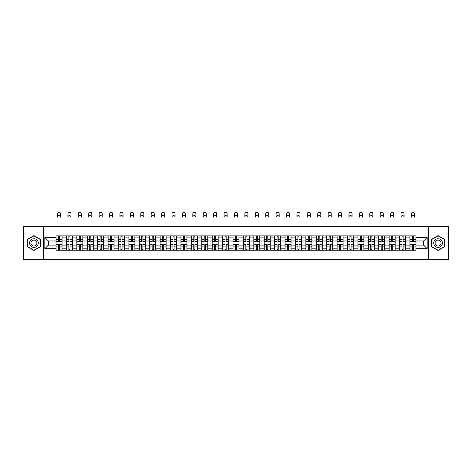 <?xml version="1.0" encoding="UTF-8"?>
<svg xmlns="http://www.w3.org/2000/svg" width="472" height="472" viewBox="0 0 472 472"><rect width="100%" height="100%" fill="white"/><g stroke="black" fill="none" stroke-linecap="round" stroke-linejoin="round"><path stroke-width="0.71" d="M428.517 259.742L448.4 259.742L448.4 226.377L23.6 226.377L23.6 259.742L428.517 259.742L428.517 226.377M66.44 250.231L66.44 237.917L62.038 237.917L62.038 250.231M62.038 237.917L62.038 235.882M66.44 237.917L66.44 235.882M72.446 235.882L72.446 250.231M76.847 250.231L76.847 235.882M82.854 235.882L82.854 250.231M87.261 250.231L87.261 235.882M93.267 235.882L93.267 250.231M97.669 250.231L97.669 235.882M103.675 235.882L103.675 250.231M108.082 250.231L108.082 235.882M114.082 235.882L114.082 250.231M118.49 250.231L118.49 235.882M124.496 235.882L124.496 250.231M128.897 250.231L128.897 235.882M134.904 235.882L134.904 250.231M139.311 250.231L139.311 235.882M145.317 235.882L145.317 250.231M149.718 250.231L149.718 235.882M155.725 235.882L155.725 250.231M160.126 250.231L160.126 235.882M166.132 235.882L166.132 250.231M170.54 250.231L170.54 235.882M176.546 235.882L176.546 250.231M180.947 250.231L180.947 235.882M186.953 235.882L186.953 250.231M191.361 250.231L191.361 235.882M197.361 235.882L197.361 250.231M201.768 250.231L201.768 235.882M207.774 235.882L207.774 250.231M212.176 250.231L212.176 235.882M218.182 235.882L218.182 250.231M222.589 250.231L222.589 235.882M228.595 235.882L228.595 250.231M232.997 250.231L232.997 235.882M239.003 235.882L239.003 250.231M243.404 250.231L243.404 235.882M249.411 235.882L249.411 250.231M253.818 250.231L253.818 235.882M259.824 235.882L259.824 250.231M264.226 250.231L264.226 235.882M270.232 235.882L270.232 250.231M274.639 250.231L274.639 235.882M280.639 235.882L280.639 250.231M285.047 250.231L285.047 235.882M291.053 235.882L291.053 250.231M295.454 250.231L295.454 235.882M301.46 235.882L301.46 250.231M305.868 250.231L305.868 235.882M311.874 235.882L311.874 250.231M316.275 250.231L316.275 235.882M322.282 235.882L322.282 250.231M326.683 250.231L326.683 235.882M332.689 235.882L332.689 250.231M337.096 250.231L337.096 235.882M343.103 235.882L343.103 250.231M347.504 250.231L347.504 235.882M353.51 235.882L353.51 250.231M357.918 250.231L357.918 235.882M363.918 235.882L363.918 250.231M368.325 250.231L368.325 235.882M374.331 235.882L374.331 250.231M378.733 250.231L378.733 235.882M384.739 235.882L384.739 250.231M389.146 250.231L389.146 235.882M395.152 235.882L395.152 250.231M399.554 250.231L399.554 235.882M405.56 235.882L405.56 250.231M409.962 250.231L409.962 235.882M409.962 245.127L405.56 245.127M399.554 245.127L395.152 245.127M389.146 245.127L384.739 245.127M378.733 245.127L374.331 245.127M368.325 245.127L363.918 245.127M357.918 245.127L353.51 245.127M347.504 245.127L343.103 245.127M337.096 245.127L332.689 245.127M326.683 245.127L322.282 245.127M316.275 245.127L311.874 245.127M305.868 245.127L301.46 245.127M295.454 245.127L291.053 245.127M285.047 245.127L280.639 245.127M274.639 245.127L270.232 245.127M264.226 245.127L259.824 245.127M253.818 245.127L249.411 245.127M243.404 245.127L239.003 245.127M232.997 245.127L228.595 245.127M222.589 245.127L218.182 245.127M212.176 245.127L207.774 245.127M201.768 245.127L197.361 245.127M191.361 245.127L186.953 245.127M180.947 245.127L176.546 245.127M170.54 245.127L166.132 245.127M160.126 245.127L155.725 245.127M149.718 245.127L145.317 245.127M139.311 245.127L134.904 245.127M128.897 245.127L124.496 245.127M118.49 245.127L114.082 245.127M108.082 245.127L103.675 245.127M97.669 245.127L93.267 245.127M87.261 245.127L82.854 245.127M76.847 245.127L72.446 245.127M66.44 245.127L62.038 245.127M409.962 240.985L405.56 240.985M399.554 240.985L395.152 240.985M389.146 240.985L384.739 240.985M378.733 240.985L374.331 240.985M368.325 240.985L363.918 240.985M357.918 240.985L353.51 240.985M347.504 240.985L343.103 240.985M337.096 240.985L332.689 240.985M326.683 240.985L322.282 240.985M316.275 240.985L311.874 240.985M305.868 240.985L301.46 240.985M295.454 240.985L291.053 240.985M285.047 240.985L280.639 240.985M274.639 240.985L270.232 240.985M264.226 240.985L259.824 240.985M253.818 240.985L249.411 240.985M243.404 240.985L239.003 240.985M232.997 240.985L228.595 240.985M222.589 240.985L218.182 240.985M212.176 240.985L207.774 240.985M201.768 240.985L197.361 240.985M191.361 240.985L186.953 240.985M180.947 240.985L176.546 240.985M170.54 240.985L166.132 240.985M160.126 240.985L155.725 240.985M149.718 240.985L145.317 240.985M139.311 240.985L134.904 240.985M128.897 240.985L124.496 240.985M118.49 240.985L114.082 240.985M108.082 240.985L103.675 240.985M97.669 240.985L93.267 240.985M87.261 240.985L82.854 240.985M76.847 240.985L72.446 240.985M66.44 240.985L62.038 240.985M48.356 245.127L56.032 245.127L56.032 240.985L48.356 240.985L48.356 245.127L44.822 248.661L44.822 237.451L56.032 237.451L56.032 240.985M415.968 240.985L415.968 245.127L423.644 245.127L423.644 240.985L415.968 240.985L415.968 235.882L56.032 235.882L56.032 237.451M415.968 237.451L427.178 237.451L427.178 248.661L415.968 248.661L415.968 245.127M56.032 245.127L56.032 250.231L415.968 250.231L415.968 248.661M56.032 248.661L44.822 248.661M43.483 259.742L43.483 226.377M40.38 239.339L33.943 235.622L27.506 239.339L27.506 246.773L33.943 250.49L40.38 246.773L40.38 239.339M444.494 239.339L438.057 235.622L431.62 239.339L431.62 246.773L438.057 250.49L444.494 246.773L444.494 239.339M59.602 249.228L58.469 249.228M58.469 236.885L59.602 236.885M70.009 249.228L68.877 249.228M68.877 236.885L70.009 236.885M80.423 249.228L79.284 249.228M79.284 236.885L80.423 236.885M90.83 249.228L89.698 249.228M89.698 236.885L90.83 236.885M101.238 249.228L100.105 249.228M100.105 236.885L101.238 236.885M111.652 249.228L110.513 249.228M110.513 236.885L111.652 236.885M122.059 249.228L120.926 249.228M120.926 236.885L122.059 236.885M132.467 249.228L131.334 249.228M131.334 236.885L132.467 236.885M142.88 249.228L141.748 249.228M141.748 236.885L142.88 236.885M153.288 249.228L152.155 249.228M152.155 236.885L153.288 236.885M163.701 249.228L162.563 249.228M162.563 236.885L163.701 236.885M174.109 249.228L172.976 249.228M172.976 236.885L174.109 236.885M184.517 249.228L183.384 249.228M183.384 236.885L184.517 236.885M194.93 249.228L193.791 249.228M193.791 236.885L194.93 236.885M205.338 249.228L204.205 249.228M204.205 236.885L205.338 236.885M215.745 249.228L214.612 249.228M214.612 236.885L215.745 236.885M226.159 249.228L225.02 249.228M225.02 236.885L226.159 236.885M236.566 249.228L235.434 249.228M235.434 236.885L236.566 236.885M246.98 249.228L245.841 249.228M245.841 236.885L246.98 236.885M257.387 249.228L256.255 249.228M256.255 236.885L257.387 236.885M267.795 249.228L266.662 249.228M266.662 236.885L267.795 236.885M278.209 249.228L277.07 249.228M277.07 236.885L278.209 236.885M288.616 249.228L287.483 249.228M287.483 236.885L288.616 236.885M299.024 249.228L297.891 249.228M297.891 236.885L299.024 236.885M309.437 249.228L308.299 249.228M308.299 236.885L309.437 236.885M319.845 249.228L318.712 249.228M318.712 236.885L319.845 236.885M330.252 249.228L329.12 249.228M329.12 236.885L330.252 236.885M340.666 249.228L339.533 249.228M339.533 236.885L340.666 236.885M351.074 249.228L349.941 249.228M349.941 236.885L351.074 236.885M361.487 249.228L360.348 249.228M360.348 236.885L361.487 236.885M371.895 249.228L370.762 249.228M370.762 236.885L371.895 236.885M382.302 249.228L381.169 249.228M381.169 236.885L382.302 236.885M392.716 249.228L391.577 249.228M391.577 236.885L392.716 236.885M403.123 249.228L401.991 249.228M401.991 236.885L403.123 236.885M413.531 249.228L412.398 249.228M412.398 236.885L413.531 236.885M44.822 237.451L48.356 240.985M423.644 245.127L427.178 248.661M423.644 240.985L427.178 237.451M60.569 217.132A1.534 1.534 0 0 0 59.035 215.598A1.534 1.534 0 0 0 57.501 217.132L57.501 213.798A1.534 1.534 0 0 1 59.035 212.258A1.534 1.534 0 0 1 60.569 213.798L60.569 217.132M59.602 241.623L59.602 235.953L62.003 235.953L62.003 241.623L59.602 241.623M58.469 236.82L59.602 236.82M58.469 235.953L56.062 235.953L56.062 241.623L58.469 241.623L58.469 235.953L59.602 235.953M58.469 244.49L58.469 250.166L56.062 250.166L56.062 244.49L58.469 244.49M59.602 249.299L58.469 249.299M60.569 250.166L62.003 250.166L62.003 244.49L59.602 244.49L59.602 250.166L57.501 250.166M70.977 217.132A1.534 1.534 0 0 0 69.443 215.598A1.534 1.534 0 0 0 67.909 217.132L67.909 213.798A1.534 1.534 0 0 1 69.443 212.258A1.534 1.534 0 0 1 70.977 213.798L70.977 217.132M70.009 241.623L70.009 235.953L72.411 235.953L72.411 241.623L70.009 241.623M68.877 236.82L70.009 236.82M68.877 235.953L66.475 235.953L66.475 241.623L68.877 241.623L68.877 235.953L70.009 235.953M81.39 217.132A1.534 1.534 0 0 0 79.851 215.598A1.534 1.534 0 0 0 78.317 217.132L78.317 213.798A1.534 1.534 0 0 1 79.851 212.258A1.534 1.534 0 0 1 81.39 213.798L81.39 217.132M80.423 241.623L80.423 235.953L82.824 235.953L82.824 241.623L80.423 241.623M79.284 236.82L80.423 236.82M79.284 235.953L76.883 235.953L76.883 241.623L79.284 241.623L79.284 235.953L80.423 235.953M91.798 217.132A1.534 1.534 0 0 0 90.264 215.598A1.534 1.534 0 0 0 88.73 217.132L88.73 213.798A1.534 1.534 0 0 1 90.264 212.258A1.534 1.534 0 0 1 91.798 213.798L91.798 217.132M90.83 241.623L90.83 235.953L93.232 235.953L93.232 241.623L90.83 241.623M89.698 236.82L90.83 236.82M89.698 235.953L87.29 235.953L87.29 241.623L89.698 241.623L89.698 235.953L90.83 235.953M30.184 245.228A4.336 4.336 0 0 0 36.114 246.815A4.336 4.336 0 0 0 37.701 240.885A4.336 4.336 0 0 0 31.771 239.298A4.336 4.336 0 0 0 30.184 245.228M31.37 244.543A2.968 2.968 0 0 0 35.429 245.629A2.968 2.968 0 0 0 36.515 241.57A2.968 2.968 0 0 0 32.456 240.484A2.968 2.968 0 0 0 31.37 244.543M33.943 235.852L40.185 239.452L40.185 246.661L33.943 250.26L27.706 246.661L27.706 239.452L33.943 235.852M434.299 245.228A4.336 4.336 0 0 0 440.228 246.815A4.336 4.336 0 0 0 441.816 240.885A4.336 4.336 0 0 0 435.886 239.298A4.336 4.336 0 0 0 434.299 245.228M435.485 244.543A2.968 2.968 0 0 0 439.544 245.629A2.968 2.968 0 0 0 440.63 241.57A2.968 2.968 0 0 0 436.57 240.484A2.968 2.968 0 0 0 435.485 244.543M438.057 235.852L444.294 239.452L444.294 246.661L438.057 250.26L431.815 246.661L431.815 239.452L438.057 235.852M68.877 244.49L68.877 250.166L66.475 250.166L66.475 244.49L68.877 244.49M70.009 249.299L68.877 249.299M70.977 250.166L72.411 250.166L72.411 244.49L70.009 244.49L70.009 250.166L67.909 250.166M79.284 244.49L79.284 250.166L76.883 250.166L76.883 244.49L79.284 244.49M80.423 249.299L79.284 249.299M81.39 250.166L82.824 250.166L82.824 244.49L80.423 244.49L80.423 250.166L78.317 250.166M89.698 244.49L89.698 250.166L87.29 250.166L87.29 244.49L89.698 244.49M90.83 249.299L89.698 249.299M91.798 250.166L93.232 250.166L93.232 244.49L90.83 244.49L90.83 250.166L88.73 250.166M102.206 217.132A1.534 1.534 0 0 0 100.672 215.598A1.534 1.534 0 0 0 99.138 217.132L99.138 213.798A1.534 1.534 0 0 1 100.672 212.258A1.534 1.534 0 0 1 102.206 213.798L102.206 217.132M101.238 241.623L101.238 235.953L103.639 235.953L103.639 241.623L101.238 241.623M100.105 236.82L101.238 236.82M100.105 235.953L97.704 235.953L97.704 241.623L100.105 241.623L100.105 235.953L101.238 235.953M112.619 217.132A1.534 1.534 0 0 0 111.085 215.598A1.534 1.534 0 0 0 109.545 217.132L109.545 213.798A1.534 1.534 0 0 1 111.085 212.258A1.534 1.534 0 0 1 112.619 213.798L112.619 217.132M111.652 241.623L111.652 235.953L114.053 235.953L114.053 241.623L111.652 241.623M110.513 236.82L111.652 236.82M110.513 235.953L108.112 235.953L108.112 241.623L110.513 241.623L110.513 235.953L111.652 235.953M100.105 244.49L100.105 250.166L97.704 250.166L97.704 244.49L100.105 244.49M101.238 249.299L100.105 249.299M102.306 250.166L103.639 250.166L103.639 244.49L101.238 244.49L101.238 250.166L99.138 250.166M103.639 250.166L102.206 250.166M110.513 244.49L110.513 250.166L108.112 250.166L108.112 244.49L110.513 244.49M111.652 249.299L110.513 249.299M112.619 250.166L114.053 250.166L114.053 244.49L111.652 244.49L111.652 250.166L109.545 250.166M123.027 217.132A1.534 1.534 0 0 0 121.493 215.598A1.534 1.534 0 0 0 119.959 217.132L119.959 213.798A1.534 1.534 0 0 1 121.493 212.258A1.534 1.534 0 0 1 123.027 213.798L123.027 217.132M122.059 241.623L122.059 235.953L124.46 235.953L124.46 241.623L122.059 241.623M120.926 236.82L122.059 236.82M120.926 235.953L118.525 235.953L118.525 241.623L120.926 241.623L120.926 235.953L122.059 235.953M133.434 217.132A1.534 1.534 0 0 0 131.9 215.598A1.534 1.534 0 0 0 130.366 217.132L130.366 213.798A1.534 1.534 0 0 1 131.9 212.258A1.534 1.534 0 0 1 133.434 213.798L133.434 217.132M132.467 241.623L132.467 235.953L134.874 235.953L134.874 241.623L132.467 241.623M131.334 236.82L132.467 236.82M131.334 235.953L128.933 235.953L128.933 241.623L131.334 241.623L131.334 235.953L132.467 235.953M143.848 217.132A1.534 1.534 0 0 0 142.314 215.598A1.534 1.534 0 0 0 140.78 217.132L140.78 213.798A1.534 1.534 0 0 1 142.314 212.258A1.534 1.534 0 0 1 143.848 213.798L143.848 217.132M142.88 241.623L142.88 235.953L145.282 235.953L145.282 241.623L142.88 241.623M141.748 236.82L142.88 236.82M141.748 235.953L139.34 235.953L139.34 241.623L141.748 241.623L141.748 235.953L142.88 235.953M154.255 217.132A1.534 1.534 0 0 0 152.721 215.598A1.534 1.534 0 0 0 151.188 217.132L151.188 213.798A1.534 1.534 0 0 1 152.721 212.258A1.534 1.534 0 0 1 154.255 213.798L154.255 217.132M153.288 241.623L153.288 235.953L155.689 235.953L155.689 241.623L153.288 241.623M152.155 236.82L153.288 236.82M152.155 235.953L149.754 235.953L149.754 241.623L152.155 241.623L152.155 235.953L153.288 235.953M164.669 217.132A1.534 1.534 0 0 0 163.129 215.598A1.534 1.534 0 0 0 161.595 217.132L161.595 213.798A1.534 1.534 0 0 1 163.129 212.258A1.534 1.534 0 0 1 164.669 213.798L164.669 217.132M163.701 241.623L163.701 235.953L166.103 235.953L166.103 241.623L163.701 241.623M162.563 236.82L163.701 236.82M162.563 235.953L160.161 235.953L160.161 241.623L162.563 241.623L162.563 235.953L163.701 235.953M175.077 217.132A1.534 1.534 0 0 0 173.543 215.598A1.534 1.534 0 0 0 172.009 217.132L172.009 213.798A1.534 1.534 0 0 1 173.543 212.258A1.534 1.534 0 0 1 175.077 213.798L175.077 217.132M174.109 241.623L174.109 235.953L176.51 235.953L176.51 241.623L174.109 241.623M172.976 236.82L174.109 236.82M172.976 235.953L170.569 235.953L170.569 241.623L172.976 241.623L172.976 235.953L174.109 235.953M185.484 217.132A1.534 1.534 0 0 0 183.95 215.598A1.534 1.534 0 0 0 182.416 217.132L182.416 213.798A1.534 1.534 0 0 1 183.95 212.258A1.534 1.534 0 0 1 185.484 213.798L185.484 217.132M184.517 241.623L184.517 235.953L186.918 235.953L186.918 241.623L184.517 241.623M183.384 236.82L184.517 236.82M183.384 235.953L180.982 235.953L180.982 241.623L183.384 241.623L183.384 235.953L184.517 235.953M195.898 217.132A1.534 1.534 0 0 0 194.364 215.598A1.534 1.534 0 0 0 192.824 217.132L192.824 213.798A1.534 1.534 0 0 1 194.364 212.258A1.534 1.534 0 0 1 195.898 213.798L195.898 217.132M194.93 241.623L194.93 235.953L197.331 235.953L197.331 241.623L194.93 241.623M193.791 236.82L194.93 236.82M193.791 235.953L191.39 235.953L191.39 241.623L193.791 241.623L193.791 235.953L194.93 235.953M120.926 244.49L120.926 250.166L118.525 250.166L118.525 244.49L120.926 244.49M122.059 249.299L120.926 249.299M123.127 250.166L124.46 250.166L124.46 244.49L122.059 244.49L122.059 250.166L119.959 250.166M124.46 250.166L123.027 250.166M131.334 244.49L131.334 250.166L128.933 250.166L128.933 244.49L131.334 244.49M132.467 249.299L131.334 249.299M133.535 250.166L134.874 250.166L134.874 244.49L132.467 244.49L132.467 250.166L130.366 250.166M134.874 250.166L133.434 250.166M141.748 244.49L141.748 250.166L139.34 250.166L139.34 244.49L141.748 244.49M142.88 249.299L141.748 249.299M143.848 250.166L145.282 250.166L145.282 244.49L142.88 244.49L142.88 250.166L140.78 250.166M152.155 244.49L152.155 250.166L149.754 250.166L149.754 244.49L152.155 244.49M153.288 249.299L152.155 249.299M154.356 250.166L155.689 250.166L155.689 244.49L153.288 244.49L153.288 250.166L151.188 250.166M155.689 250.166L154.255 250.166M162.563 244.49L162.563 250.166L160.161 250.166L160.161 244.49L162.563 244.49M163.701 249.299L162.563 249.299M164.669 250.166L166.103 250.166L166.103 244.49L163.701 244.49L163.701 250.166L161.595 250.166M172.976 244.49L172.976 250.166L170.569 250.166L170.569 244.49L172.976 244.49M174.109 249.299L172.976 249.299M175.077 250.166L176.51 250.166L176.51 244.49L174.109 244.49L174.109 250.166L172.009 250.166M183.384 244.49L183.384 250.166L180.982 250.166L180.982 244.49L183.384 244.49M184.517 249.299L183.384 249.299M185.484 250.166L186.918 250.166L186.918 244.49L184.517 244.49L184.517 250.166L182.416 250.166M193.791 244.49L193.791 250.166L191.39 250.166L191.39 244.49L193.791 244.49M194.93 249.299L193.791 249.299M195.998 250.166L197.331 250.166L197.331 244.49L194.93 244.49L194.93 250.166L192.824 250.166M197.331 250.166L195.898 250.166M206.305 217.132A1.534 1.534 0 0 0 204.771 215.598A1.534 1.534 0 0 0 203.237 217.132L203.237 213.798A1.534 1.534 0 0 1 204.771 212.258A1.534 1.534 0 0 1 206.305 213.798L206.305 217.132M205.338 241.623L205.338 235.953L207.739 235.953L207.739 241.623L205.338 241.623M204.205 236.82L205.338 236.82M204.205 235.953L201.804 235.953L201.804 241.623L204.205 241.623L204.205 235.953L205.338 235.953M204.205 244.49L204.205 250.166L201.804 250.166L201.804 244.49L204.205 244.49M205.338 249.299L204.205 249.299M206.406 250.166L207.739 250.166L207.739 244.49L205.338 244.49L205.338 250.166L203.237 250.166M207.739 250.166L206.305 250.166M216.713 217.132A1.534 1.534 0 0 0 215.179 215.598A1.534 1.534 0 0 0 213.645 217.132L213.645 213.798A1.534 1.534 0 0 1 215.179 212.258A1.534 1.534 0 0 1 216.713 213.798L216.713 217.132M215.745 241.623L215.745 235.953L218.152 235.953L218.152 241.623L215.745 241.623M214.612 236.82L215.745 236.82M214.612 235.953L212.211 235.953L212.211 241.623L214.612 241.623L214.612 235.953L215.745 235.953M214.612 244.49L214.612 250.166L212.211 250.166L212.211 244.49L214.612 244.49M215.745 249.299L214.612 249.299M216.713 250.166L218.152 250.166L218.152 244.49L215.745 244.49L215.745 250.166L213.645 250.166M227.126 217.132A1.534 1.534 0 0 0 225.592 215.598A1.534 1.534 0 0 0 224.052 217.132L224.052 213.798A1.534 1.534 0 0 1 225.592 212.258A1.534 1.534 0 0 1 227.126 213.798L227.126 217.132M226.159 241.623L226.159 235.953L228.56 235.953L228.56 241.623L226.159 241.623M225.02 236.82L226.159 236.82M225.02 235.953L222.619 235.953L222.619 241.623L225.02 241.623L225.02 235.953L226.159 235.953M225.02 244.49L225.02 250.166L222.619 250.166L222.619 244.49L225.02 244.49M226.159 249.299L225.02 249.299M227.126 250.166L228.56 250.166L228.56 244.49L226.159 244.49L226.159 250.166L224.052 250.166M237.534 217.132A1.534 1.534 0 0 0 236 215.598A1.534 1.534 0 0 0 234.466 217.132L234.466 213.798A1.534 1.534 0 0 1 236 212.258A1.534 1.534 0 0 1 237.534 213.798L237.534 217.132M236.566 241.623L236.566 235.953L238.968 235.953L238.968 241.623L236.566 241.623M235.434 236.82L236.566 236.82M235.434 235.953L233.032 235.953L233.032 241.623L235.434 241.623L235.434 235.953L236.566 235.953M247.947 217.132A1.534 1.534 0 0 0 246.408 215.598A1.534 1.534 0 0 0 244.874 217.132L244.874 213.798A1.534 1.534 0 0 1 246.408 212.258A1.534 1.534 0 0 1 247.947 213.798L247.947 217.132M246.98 241.623L246.98 235.953L249.381 235.953L249.381 241.623L246.98 241.623M245.841 236.82L246.98 236.82M245.841 235.953L243.44 235.953L243.44 241.623L245.841 241.623L245.841 235.953L246.98 235.953M258.355 217.132A1.534 1.534 0 0 0 256.821 215.598A1.534 1.534 0 0 0 255.287 217.132L255.287 213.798A1.534 1.534 0 0 1 256.821 212.258A1.534 1.534 0 0 1 258.355 213.798L258.355 217.132M257.387 241.623L257.387 235.953L259.789 235.953L259.789 241.623L257.387 241.623M256.255 236.82L257.387 236.82M256.255 235.953L253.847 235.953L253.847 241.623L256.255 241.623L256.255 235.953L257.387 235.953M268.763 217.132A1.534 1.534 0 0 0 267.229 215.598A1.534 1.534 0 0 0 265.695 217.132L265.695 213.798A1.534 1.534 0 0 1 267.229 212.258A1.534 1.534 0 0 1 268.763 213.798L268.763 217.132M267.795 241.623L267.795 235.953L270.196 235.953L270.196 241.623L267.795 241.623M266.662 236.82L267.795 236.82M266.662 235.953L264.261 235.953L264.261 241.623L266.662 241.623L266.662 235.953L267.795 235.953M279.176 217.132A1.534 1.534 0 0 0 277.636 215.598A1.534 1.534 0 0 0 276.102 217.132L276.102 213.798A1.534 1.534 0 0 1 277.636 212.258A1.534 1.534 0 0 1 279.176 213.798L279.176 217.132M278.209 241.623L278.209 235.953L280.61 235.953L280.61 241.623L278.209 241.623M277.07 236.82L278.209 236.82M277.07 235.953L274.669 235.953L274.669 241.623L277.07 241.623L277.07 235.953L278.209 235.953M289.584 217.132A1.534 1.534 0 0 0 288.05 215.598A1.534 1.534 0 0 0 286.516 217.132L286.516 213.798A1.534 1.534 0 0 1 288.05 212.258A1.534 1.534 0 0 1 289.584 213.798L289.584 217.132M288.616 241.623L288.616 235.953L291.017 235.953L291.017 241.623L288.616 241.623M287.483 236.82L288.616 236.82M287.483 235.953L285.082 235.953L285.082 241.623L287.483 241.623L287.483 235.953L288.616 235.953M299.991 217.132A1.534 1.534 0 0 0 298.457 215.598A1.534 1.534 0 0 0 296.923 217.132L296.923 213.798A1.534 1.534 0 0 1 298.457 212.258A1.534 1.534 0 0 1 299.991 213.798L299.991 217.132M299.024 241.623L299.024 235.953L301.431 235.953L301.431 241.623L299.024 241.623M297.891 236.82L299.024 236.82M297.891 235.953L295.49 235.953L295.49 241.623L297.891 241.623L297.891 235.953L299.024 235.953M310.405 217.132A1.534 1.534 0 0 0 308.871 215.598A1.534 1.534 0 0 0 307.331 217.132L307.331 213.798A1.534 1.534 0 0 1 308.871 212.258A1.534 1.534 0 0 1 310.405 213.798L310.405 217.132M309.437 241.623L309.437 235.953L311.839 235.953L311.839 241.623L309.437 241.623M308.299 236.82L309.437 236.82M308.299 235.953L305.897 235.953L305.897 241.623L308.299 241.623L308.299 235.953L309.437 235.953M320.812 217.132A1.534 1.534 0 0 0 319.278 215.598A1.534 1.534 0 0 0 317.744 217.132L317.744 213.798A1.534 1.534 0 0 1 319.278 212.258A1.534 1.534 0 0 1 320.812 213.798L320.812 217.132M319.845 241.623L319.845 235.953L322.246 235.953L322.246 241.623L319.845 241.623M318.712 236.82L319.845 236.82M318.712 235.953L316.311 235.953L316.311 241.623L318.712 241.623L318.712 235.953L319.845 235.953M331.22 217.132A1.534 1.534 0 0 0 329.686 215.598A1.534 1.534 0 0 0 328.152 217.132L328.152 213.798A1.534 1.534 0 0 1 329.686 212.258A1.534 1.534 0 0 1 331.22 213.798L331.22 217.132M330.252 241.623L330.252 235.953L332.66 235.953L332.66 241.623L330.252 241.623M329.12 236.82L330.252 236.82M329.12 235.953L326.718 235.953L326.718 241.623L329.12 241.623L329.12 235.953L330.252 235.953M341.634 217.132A1.534 1.534 0 0 0 340.1 215.598A1.534 1.534 0 0 0 338.566 217.132L338.566 213.798A1.534 1.534 0 0 1 340.1 212.258A1.534 1.534 0 0 1 341.634 213.798L341.634 217.132M340.666 241.623L340.666 235.953L343.067 235.953L343.067 241.623L340.666 241.623M339.533 236.82L340.666 236.82M339.533 235.953L337.126 235.953L337.126 241.623L339.533 241.623L339.533 235.953L340.666 235.953M352.041 217.132A1.534 1.534 0 0 0 350.507 215.598A1.534 1.534 0 0 0 348.973 217.132L348.973 213.798A1.534 1.534 0 0 1 350.507 212.258A1.534 1.534 0 0 1 352.041 213.798L352.041 217.132M351.074 241.623L351.074 235.953L353.475 235.953L353.475 241.623L351.074 241.623M349.941 236.82L351.074 236.82M349.941 235.953L347.539 235.953L347.539 241.623L349.941 241.623L349.941 235.953L351.074 235.953M362.455 217.132A1.534 1.534 0 0 0 360.915 215.598A1.534 1.534 0 0 0 359.381 217.132L359.381 213.798A1.534 1.534 0 0 1 360.915 212.258A1.534 1.534 0 0 1 362.455 213.798L362.455 217.132M361.487 241.623L361.487 235.953L363.888 235.953L363.888 241.623L361.487 241.623M360.348 236.82L361.487 236.82M360.348 235.953L357.947 235.953L357.947 241.623L360.348 241.623L360.348 235.953L361.487 235.953M372.862 217.132A1.534 1.534 0 0 0 371.328 215.598A1.534 1.534 0 0 0 369.794 217.132L369.794 213.798A1.534 1.534 0 0 1 371.328 212.258A1.534 1.534 0 0 1 372.862 213.798L372.862 217.132M371.895 241.623L371.895 235.953L374.296 235.953L374.296 241.623L371.895 241.623M370.762 236.82L371.895 236.82M370.762 235.953L368.361 235.953L368.361 241.623L370.762 241.623L370.762 235.953L371.895 235.953M383.27 217.132A1.534 1.534 0 0 0 381.736 215.598A1.534 1.534 0 0 0 380.202 217.132L380.202 213.798A1.534 1.534 0 0 1 381.736 212.258A1.534 1.534 0 0 1 383.27 213.798L383.27 217.132M382.302 241.623L382.302 235.953L384.709 235.953L384.709 241.623L382.302 241.623M381.169 236.82L382.302 236.82M381.169 235.953L378.768 235.953L378.768 241.623L381.169 241.623L381.169 235.953L382.302 235.953M393.683 217.132A1.534 1.534 0 0 0 392.149 215.598A1.534 1.534 0 0 0 390.609 217.132L390.609 213.798A1.534 1.534 0 0 1 392.149 212.258A1.534 1.534 0 0 1 393.683 213.798L393.683 217.132M392.716 241.623L392.716 235.953L395.117 235.953L395.117 241.623L392.716 241.623M391.577 236.82L392.716 236.82M391.577 235.953L389.176 235.953L389.176 241.623L391.577 241.623L391.577 235.953L392.716 235.953M404.091 217.132A1.534 1.534 0 0 0 402.557 215.598A1.534 1.534 0 0 0 401.023 217.132L401.023 213.798A1.534 1.534 0 0 1 402.557 212.258A1.534 1.534 0 0 1 404.091 213.798L404.091 217.132M403.123 241.623L403.123 235.953L405.525 235.953L405.525 241.623L403.123 241.623M401.991 236.82L403.123 236.82M401.991 235.953L399.589 235.953L399.589 241.623L401.991 241.623L401.991 235.953L403.123 235.953M414.499 217.132A1.534 1.534 0 0 0 412.965 215.598A1.534 1.534 0 0 0 411.431 217.132L411.431 213.798A1.534 1.534 0 0 1 412.965 212.258A1.534 1.534 0 0 1 414.499 213.798L414.499 217.132M413.531 241.623L413.531 235.953L415.938 235.953L415.938 241.623L413.531 241.623M412.398 236.82L413.531 236.82M412.398 235.953L409.997 235.953L409.997 241.623L412.398 241.623L412.398 235.953L413.531 235.953M235.434 244.49L235.434 250.166L233.032 250.166L233.032 244.49L235.434 244.49M236.566 249.299L235.434 249.299M237.534 250.166L238.968 250.166L238.968 244.49L236.566 244.49L236.566 250.166L234.466 250.166M245.841 244.49L245.841 250.166L243.44 250.166L243.44 244.49L245.841 244.49M246.98 249.299L245.841 249.299M247.947 250.166L249.381 250.166L249.381 244.49L246.98 244.49L246.98 250.166L244.874 250.166M256.255 244.49L256.255 250.166L253.847 250.166L253.847 244.49L256.255 244.49M257.387 249.299L256.255 249.299M258.455 250.166L259.789 250.166L259.789 244.49L257.387 244.49L257.387 250.166L255.287 250.166M259.789 250.166L258.355 250.166M266.662 244.49L266.662 250.166L264.261 250.166L264.261 244.49L266.662 244.49M267.795 249.299L266.662 249.299M268.763 250.166L270.196 250.166L270.196 244.49L267.795 244.49L267.795 250.166L265.695 250.166M277.07 244.49L277.07 250.166L274.669 250.166L274.669 244.49L277.07 244.49M278.209 249.299L277.07 249.299M279.176 250.166L280.61 250.166L280.61 244.49L278.209 244.49L278.209 250.166L276.102 250.166M287.483 244.49L287.483 250.166L285.082 250.166L285.082 244.49L287.483 244.49M288.616 249.299L287.483 249.299M289.584 250.166L291.017 250.166L291.017 244.49L288.616 244.49L288.616 250.166L286.516 250.166M297.891 244.49L297.891 250.166L295.49 250.166L295.49 244.49L297.891 244.49M299.024 249.299L297.891 249.299M299.991 250.166L301.431 250.166L301.431 244.49L299.024 244.49L299.024 250.166L296.923 250.166M308.299 244.49L308.299 250.166L305.897 250.166L305.897 244.49L308.299 244.49M309.437 249.299L308.299 249.299M310.405 250.166L311.839 250.166L311.839 244.49L309.437 244.49L309.437 250.166L307.331 250.166M318.712 244.49L318.712 250.166L316.311 250.166L316.311 244.49L318.712 244.49M319.845 249.299L318.712 249.299M320.812 250.166L322.246 250.166L322.246 244.49L319.845 244.49L319.845 250.166L317.744 250.166M329.12 244.49L329.12 250.166L326.718 250.166L326.718 244.49L329.12 244.49M330.252 249.299L329.12 249.299M331.32 250.166L332.66 250.166L332.66 244.49L330.252 244.49L330.252 250.166L328.152 250.166M332.66 250.166L331.22 250.166M339.533 244.49L339.533 250.166L337.126 250.166L337.126 244.49L339.533 244.49M340.666 249.299L339.533 249.299M341.734 250.166L343.067 250.166L343.067 244.49L340.666 244.49L340.666 250.166L338.566 250.166M343.067 250.166L341.634 250.166M349.941 244.49L349.941 250.166L347.539 250.166L347.539 244.49L349.941 244.49M351.074 249.299L349.941 249.299M352.142 250.166L353.475 250.166L353.475 244.49L351.074 244.49L351.074 250.166L348.973 250.166M353.475 250.166L352.041 250.166M360.348 244.49L360.348 250.166L357.947 250.166L357.947 244.49L360.348 244.49M361.487 249.299L360.348 249.299M362.455 250.166L363.888 250.166L363.888 244.49L361.487 244.49L361.487 250.166L359.381 250.166M370.762 244.49L370.762 250.166L368.361 250.166L368.361 244.49L370.762 244.49M371.895 249.299L370.762 249.299M372.862 250.166L374.296 250.166L374.296 244.49L371.895 244.49L371.895 250.166L369.794 250.166M381.169 244.49L381.169 250.166L378.768 250.166L378.768 244.49L381.169 244.49M382.302 249.299L381.169 249.299M383.27 250.166L384.709 250.166L384.709 244.49L382.302 244.49L382.302 250.166L380.202 250.166M391.577 244.49L391.577 250.166L389.176 250.166L389.176 244.49L391.577 244.49M392.716 249.299L391.577 249.299M393.683 250.166L395.117 250.166L395.117 244.49L392.716 244.49L392.716 250.166L390.609 250.166M401.991 244.49L401.991 250.166L399.589 250.166L399.589 244.49L401.991 244.49M403.123 249.299L401.991 249.299M404.091 250.166L405.525 250.166L405.525 244.49L403.123 244.49L403.123 250.166L401.023 250.166M412.398 244.49L412.398 250.166L409.997 250.166L409.997 244.49L412.398 244.49M413.531 249.299L412.398 249.299M414.499 250.166L415.938 250.166L415.938 244.49L413.531 244.49L413.531 250.166L411.431 250.166M399.554 237.917L395.152 237.917M389.146 237.917L384.739 237.917M378.733 237.917L374.331 237.917M368.325 237.917L363.918 237.917M357.918 237.917L353.51 237.917M347.504 237.917L343.103 237.917M337.096 237.917L332.689 237.917M326.683 237.917L322.282 237.917M316.275 237.917L311.874 237.917M305.868 237.917L301.46 237.917M295.454 237.917L291.053 237.917M285.047 237.917L280.639 237.917M274.639 237.917L270.232 237.917M264.226 237.917L259.824 237.917M253.818 237.917L249.411 237.917M243.404 237.917L239.003 237.917M232.997 237.917L228.595 237.917M222.589 237.917L218.182 237.917M212.176 237.917L207.774 237.917M201.768 237.917L197.361 237.917M191.361 237.917L186.953 237.917M180.947 237.917L176.546 237.917M170.54 237.917L166.132 237.917M160.126 237.917L155.725 237.917M149.718 237.917L145.317 237.917M139.311 237.917L134.904 237.917M128.897 237.917L124.496 237.917M118.49 237.917L114.082 237.917M108.082 237.917L103.675 237.917M97.669 237.917L93.267 237.917M87.261 237.917L82.854 237.917M76.847 237.917L72.446 237.917M409.962 237.917L405.56 237.917M399.554 248.195L395.152 248.195M389.146 248.195L384.739 248.195M378.733 248.195L374.331 248.195M368.325 248.195L363.918 248.195M357.918 248.195L353.51 248.195M347.504 248.195L343.103 248.195M337.096 248.195L332.689 248.195M326.683 248.195L322.282 248.195M316.275 248.195L311.874 248.195M305.868 248.195L301.46 248.195M295.454 248.195L291.053 248.195M285.047 248.195L280.639 248.195M274.639 248.195L270.232 248.195M264.226 248.195L259.824 248.195M253.818 248.195L249.411 248.195M243.404 248.195L239.003 248.195M232.997 248.195L228.595 248.195M222.589 248.195L218.182 248.195M212.176 248.195L207.774 248.195M201.768 248.195L197.361 248.195M191.361 248.195L186.953 248.195M180.947 248.195L176.546 248.195M170.54 248.195L166.132 248.195M160.126 248.195L155.725 248.195M149.718 248.195L145.317 248.195M139.311 248.195L134.904 248.195M128.897 248.195L124.496 248.195M118.49 248.195L114.082 248.195M108.082 248.195L103.675 248.195M97.669 248.195L93.267 248.195M87.261 248.195L82.854 248.195M76.847 248.195L72.446 248.195M66.44 248.195L62.038 248.195M409.962 248.195L405.56 248.195M59.602 241.481L62.003 241.481M59.602 239.227L62.003 239.227M56.062 241.481L58.469 241.481M56.062 239.227L58.469 239.227M58.469 244.632L56.062 244.632M58.469 246.885L56.062 246.885M62.003 244.632L59.602 244.632M62.003 246.885L59.602 246.885M70.009 241.481L72.411 241.481M70.009 239.227L72.411 239.227M66.475 241.481L68.877 241.481M66.475 239.227L68.877 239.227M80.423 241.481L82.824 241.481M80.423 239.227L82.824 239.227M76.883 241.481L79.284 241.481M76.883 239.227L79.284 239.227M90.83 241.481L93.232 241.481M90.83 239.227L93.232 239.227M87.29 241.481L89.698 241.481M87.29 239.227L89.698 239.227M68.877 244.632L66.475 244.632M68.877 246.885L66.475 246.885M72.411 244.632L70.009 244.632M72.411 246.885L70.009 246.885M79.284 244.632L76.883 244.632M79.284 246.885L76.883 246.885M82.824 244.632L80.423 244.632M82.824 246.885L80.423 246.885M89.698 244.632L87.29 244.632M89.698 246.885L87.29 246.885M93.232 244.632L90.83 244.632M93.232 246.885L90.83 246.885M101.238 241.481L103.639 241.481M101.238 239.227L103.639 239.227M97.704 241.481L100.105 241.481M97.704 239.227L100.105 239.227M111.652 241.481L114.053 241.481M111.652 239.227L114.053 239.227M108.112 241.481L110.513 241.481M108.112 239.227L110.513 239.227M100.105 244.632L97.704 244.632M100.105 246.885L97.704 246.885M103.639 244.632L101.238 244.632M103.639 246.885L101.238 246.885M110.513 244.632L108.112 244.632M110.513 246.885L108.112 246.885M114.053 244.632L111.652 244.632M114.053 246.885L111.652 246.885M122.059 241.481L124.46 241.481M122.059 239.227L124.46 239.227M118.525 241.481L120.926 241.481M118.525 239.227L120.926 239.227M132.467 241.481L134.874 241.481M132.467 239.227L134.874 239.227M128.933 241.481L131.334 241.481M128.933 239.227L131.334 239.227M142.88 241.481L145.282 241.481M142.88 239.227L145.282 239.227M139.34 241.481L141.748 241.481M139.34 239.227L141.748 239.227M153.288 241.481L155.689 241.481M153.288 239.227L155.689 239.227M149.754 241.481L152.155 241.481M149.754 239.227L152.155 239.227M163.701 241.481L166.103 241.481M163.701 239.227L166.103 239.227M160.161 241.481L162.563 241.481M160.161 239.227L162.563 239.227M174.109 241.481L176.51 241.481M174.109 239.227L176.51 239.227M170.569 241.481L172.976 241.481M170.569 239.227L172.976 239.227M184.517 241.481L186.918 241.481M184.517 239.227L186.918 239.227M180.982 241.481L183.384 241.481M180.982 239.227L183.384 239.227M194.93 241.481L197.331 241.481M194.93 239.227L197.331 239.227M191.39 241.481L193.791 241.481M191.39 239.227L193.791 239.227M120.926 244.632L118.525 244.632M120.926 246.885L118.525 246.885M124.46 244.632L122.059 244.632M124.46 246.885L122.059 246.885M131.334 244.632L128.933 244.632M131.334 246.885L128.933 246.885M134.874 244.632L132.467 244.632M134.874 246.885L132.467 246.885M141.748 244.632L139.34 244.632M141.748 246.885L139.34 246.885M145.282 244.632L142.88 244.632M145.282 246.885L142.88 246.885M152.155 244.632L149.754 244.632M152.155 246.885L149.754 246.885M155.689 244.632L153.288 244.632M155.689 246.885L153.288 246.885M162.563 244.632L160.161 244.632M162.563 246.885L160.161 246.885M166.103 244.632L163.701 244.632M166.103 246.885L163.701 246.885M172.976 244.632L170.569 244.632M172.976 246.885L170.569 246.885M176.51 244.632L174.109 244.632M176.51 246.885L174.109 246.885M183.384 244.632L180.982 244.632M183.384 246.885L180.982 246.885M186.918 244.632L184.517 244.632M186.918 246.885L184.517 246.885M193.791 244.632L191.39 244.632M193.791 246.885L191.39 246.885M197.331 244.632L194.93 244.632M197.331 246.885L194.93 246.885M205.338 241.481L207.739 241.481M205.338 239.227L207.739 239.227M201.804 241.481L204.205 241.481M201.804 239.227L204.205 239.227M204.205 244.632L201.804 244.632M204.205 246.885L201.804 246.885M207.739 244.632L205.338 244.632M207.739 246.885L205.338 246.885M215.745 241.481L218.152 241.481M215.745 239.227L218.152 239.227M212.211 241.481L214.612 241.481M212.211 239.227L214.612 239.227M214.612 244.632L212.211 244.632M214.612 246.885L212.211 246.885M218.152 244.632L215.745 244.632M218.152 246.885L215.745 246.885M226.159 241.481L228.56 241.481M226.159 239.227L228.56 239.227M222.619 241.481L225.02 241.481M222.619 239.227L225.02 239.227M225.02 244.632L222.619 244.632M225.02 246.885L222.619 246.885M228.56 244.632L226.159 244.632M228.56 246.885L226.159 246.885M236.566 241.481L238.968 241.481M236.566 239.227L238.968 239.227M233.032 241.481L235.434 241.481M233.032 239.227L235.434 239.227M246.98 241.481L249.381 241.481M246.98 239.227L249.381 239.227M243.44 241.481L245.841 241.481M243.44 239.227L245.841 239.227M257.387 241.481L259.789 241.481M257.387 239.227L259.789 239.227M253.847 241.481L256.255 241.481M253.847 239.227L256.255 239.227M267.795 241.481L270.196 241.481M267.795 239.227L270.196 239.227M264.261 241.481L266.662 241.481M264.261 239.227L266.662 239.227M278.209 241.481L280.61 241.481M278.209 239.227L280.61 239.227M274.669 241.481L277.07 241.481M274.669 239.227L277.07 239.227M288.616 241.481L291.017 241.481M288.616 239.227L291.017 239.227M285.082 241.481L287.483 241.481M285.082 239.227L287.483 239.227M299.024 241.481L301.431 241.481M299.024 239.227L301.431 239.227M295.49 241.481L297.891 241.481M295.49 239.227L297.891 239.227M309.437 241.481L311.839 241.481M309.437 239.227L311.839 239.227M305.897 241.481L308.299 241.481M305.897 239.227L308.299 239.227M319.845 241.481L322.246 241.481M319.845 239.227L322.246 239.227M316.311 241.481L318.712 241.481M316.311 239.227L318.712 239.227M330.252 241.481L332.66 241.481M330.252 239.227L332.66 239.227M326.718 241.481L329.12 241.481M326.718 239.227L329.12 239.227M340.666 241.481L343.067 241.481M340.666 239.227L343.067 239.227M337.126 241.481L339.533 241.481M337.126 239.227L339.533 239.227M351.074 241.481L353.475 241.481M351.074 239.227L353.475 239.227M347.539 241.481L349.941 241.481M347.539 239.227L349.941 239.227M361.487 241.481L363.888 241.481M361.487 239.227L363.888 239.227M357.947 241.481L360.348 241.481M357.947 239.227L360.348 239.227M371.895 241.481L374.296 241.481M371.895 239.227L374.296 239.227M368.361 241.481L370.762 241.481M368.361 239.227L370.762 239.227M382.302 241.481L384.709 241.481M382.302 239.227L384.709 239.227M378.768 241.481L381.169 241.481M378.768 239.227L381.169 239.227M392.716 241.481L395.117 241.481M392.716 239.227L395.117 239.227M389.176 241.481L391.577 241.481M389.176 239.227L391.577 239.227M403.123 241.481L405.525 241.481M403.123 239.227L405.525 239.227M399.589 241.481L401.991 241.481M399.589 239.227L401.991 239.227M413.531 241.481L415.938 241.481M413.531 239.227L415.938 239.227M409.997 241.481L412.398 241.481M409.997 239.227L412.398 239.227M235.434 244.632L233.032 244.632M235.434 246.885L233.032 246.885M238.968 244.632L236.566 244.632M238.968 246.885L236.566 246.885M245.841 244.632L243.44 244.632M245.841 246.885L243.44 246.885M249.381 244.632L246.98 244.632M249.381 246.885L246.98 246.885M256.255 244.632L253.847 244.632M256.255 246.885L253.847 246.885M259.789 244.632L257.387 244.632M259.789 246.885L257.387 246.885M266.662 244.632L264.261 244.632M266.662 246.885L264.261 246.885M270.196 244.632L267.795 244.632M270.196 246.885L267.795 246.885M277.07 244.632L274.669 244.632M277.07 246.885L274.669 246.885M280.61 244.632L278.209 244.632M280.61 246.885L278.209 246.885M287.483 244.632L285.082 244.632M287.483 246.885L285.082 246.885M291.017 244.632L288.616 244.632M291.017 246.885L288.616 246.885M297.891 244.632L295.49 244.632M297.891 246.885L295.49 246.885M301.431 244.632L299.024 244.632M301.431 246.885L299.024 246.885M308.299 244.632L305.897 244.632M308.299 246.885L305.897 246.885M311.839 244.632L309.437 244.632M311.839 246.885L309.437 246.885M318.712 244.632L316.311 244.632M318.712 246.885L316.311 246.885M322.246 244.632L319.845 244.632M322.246 246.885L319.845 246.885M329.12 244.632L326.718 244.632M329.12 246.885L326.718 246.885M332.66 244.632L330.252 244.632M332.66 246.885L330.252 246.885M339.533 244.632L337.126 244.632M339.533 246.885L337.126 246.885M343.067 244.632L340.666 244.632M343.067 246.885L340.666 246.885M349.941 244.632L347.539 244.632M349.941 246.885L347.539 246.885M353.475 244.632L351.074 244.632M353.475 246.885L351.074 246.885M360.348 244.632L357.947 244.632M360.348 246.885L357.947 246.885M363.888 244.632L361.487 244.632M363.888 246.885L361.487 246.885M370.762 244.632L368.361 244.632M370.762 246.885L368.361 246.885M374.296 244.632L371.895 244.632M374.296 246.885L371.895 246.885M381.169 244.632L378.768 244.632M381.169 246.885L378.768 246.885M384.709 244.632L382.302 244.632M384.709 246.885L382.302 246.885M391.577 244.632L389.176 244.632M391.577 246.885L389.176 246.885M395.117 244.632L392.716 244.632M395.117 246.885L392.716 246.885M401.991 244.632L399.589 244.632M401.991 246.885L399.589 246.885M405.525 244.632L403.123 244.632M405.525 246.885L403.123 246.885M412.398 244.632L409.997 244.632M412.398 246.885L409.997 246.885M415.938 244.632L413.531 244.632M415.938 246.885L413.531 246.885"/></g></svg>
